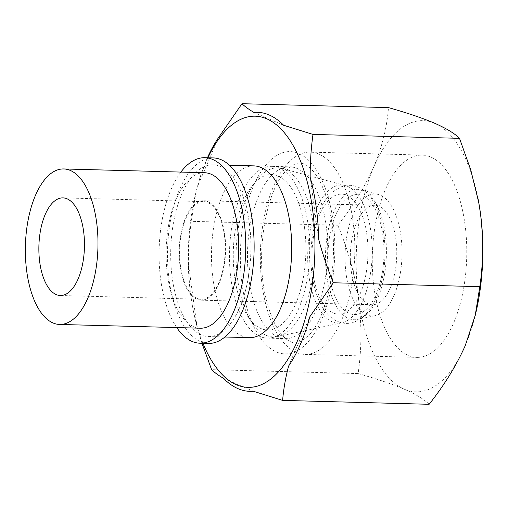 <?xml version="1.0" encoding="UTF-8"?>
<svg xmlns="http://www.w3.org/2000/svg" width="508" height="508" viewBox="0 0 508 508"><rect width="100%" height="100%" fill="white"/><g stroke="black" fill="none" stroke-linecap="round" stroke-linejoin="round"><path stroke-width="0.38" stroke-dasharray="2.54 1.91" d="M202.978 343.287A135.655 63.265 91.5 0 1 192.354 305.479A135.655 63.265 91.5 0 1 195.301 194.964A135.655 63.265 91.5 0 1 207.924 157.778M207.448 157.766A139.567 65.094 -88.5 0 0 197.294 186.938L195.866 192.589L191.287 221.329C189.332 235.433 188.392 249.714 188.474 264.179A139.567 65.094 -88.5 0 0 192.646 307.086A139.567 65.094 -88.5 0 0 196.99 326.358L201.955 343.256M475.075 316.02A135.655 63.265 91.5 0 1 465.188 345.764A135.655 63.265 91.5 0 1 404.33 389.217A135.655 63.265 91.5 0 1 358.667 299.688A135.655 63.265 91.5 0 1 373.85 166.713A135.655 63.265 91.5 0 1 434.708 123.26A135.655 63.265 91.5 0 1 477.761 197.396M429.127 404.292C424.37 399.459 416.109 394.437 404.33 389.217C391.954 383.991 376.549 378.778 358.115 373.577C361.639 349.65 361.823 325.025 358.667 299.688C354.876 274.333 347.916 249.517 337.795 225.234C352.908 206.216 364.928 186.703 373.85 166.713C382.156 146.71 387.039 127.013 388.487 107.613M208.331 343.427A92.786 43.275 91.5 0 1 167.545 249.523A92.786 43.275 91.5 0 1 213.271 157.918M249.339 223.152A85.916 40.069 91.5 0 1 208.515 336.556A85.916 40.069 91.5 0 1 170.745 249.606A85.916 40.069 91.5 0 1 213.093 164.789A85.916 40.069 91.5 0 1 249.339 223.152M176.74 327.571A92.786 43.275 91.5 0 1 180.886 172.072M200.33 328.2A77.775 36.271 91.5 0 1 166.148 249.485A77.775 36.271 91.5 0 1 204.476 172.707M224.314 234.81A48.838 22.777 91.5 0 1 201.105 299.269A48.838 22.777 91.5 0 1 179.635 249.841A48.838 22.777 91.5 0 1 203.708 201.632A48.838 22.777 91.5 0 1 224.314 234.81M224.72 234.518A49.74 23.197 91.5 0 1 201.079 300.171A49.74 23.197 91.5 0 1 179.216 249.834A49.74 23.197 91.5 0 1 203.727 200.73A49.74 23.197 91.5 0 1 224.72 234.518M395.853 239.078A49.74 23.197 91.5 0 1 372.212 304.736A49.74 23.197 91.5 0 1 350.349 254.394A49.74 23.197 91.5 0 1 374.866 205.289A49.74 23.197 91.5 0 1 395.853 239.078M400.907 235.471A61.011 28.454 91.5 0 1 375.107 315.703A61.011 28.454 91.5 0 1 345.091 254.254A61.011 28.454 91.5 0 1 378.339 194.494A61.011 28.454 91.5 0 1 400.907 235.471M385.21 233.648A65.24 30.429 91.5 0 1 357.626 319.437A65.24 30.429 91.5 0 1 325.526 253.733A65.24 30.429 91.5 0 1 361.08 189.833A65.24 30.429 91.5 0 1 385.21 233.648M382.88 235.312A60.039 28.004 91.5 0 1 349.225 313.398A60.039 28.004 91.5 0 1 335.731 214.922A60.039 28.004 91.5 0 1 382.88 235.312M366.884 234.886A60.039 28.004 91.5 0 1 333.229 312.972A60.039 28.004 91.5 0 1 319.742 214.49A60.039 28.004 91.5 0 1 366.884 234.886M370.942 231.991A69.082 32.22 91.5 0 1 341.732 322.834A69.082 32.22 91.5 0 1 307.74 253.257A69.082 32.22 91.5 0 1 345.389 185.591A69.082 32.22 91.5 0 1 370.942 231.991M313.506 225.317A84.557 39.434 91.5 0 1 277.755 336.512A84.557 39.434 91.5 0 1 252.876 323.672A84.557 39.434 91.5 0 1 256.705 180.023A84.557 39.434 91.5 0 1 282.232 168.523A84.557 39.434 91.5 0 1 313.506 225.317M304.47 227.33A77.775 36.271 91.5 0 1 290.678 313.449A77.775 36.271 91.5 0 1 248.698 317.792A77.775 36.271 91.5 0 1 252.222 185.668A77.775 36.271 91.5 0 1 304.47 227.33M308.121 224.72A85.916 40.069 91.5 0 1 267.291 338.125A85.916 40.069 91.5 0 1 229.521 251.174A85.916 40.069 91.5 0 1 271.869 166.357A85.916 40.069 91.5 0 1 308.121 224.72M253.873 165.881A85.916 40.069 -88.5 0 0 213.042 279.279A85.916 40.069 -88.5 0 0 249.295 337.642M326.111 225.203A85.916 40.069 91.5 0 1 285.28 338.601A85.916 40.069 91.5 0 1 247.517 251.651A85.916 40.069 91.5 0 1 289.858 166.84A85.916 40.069 91.5 0 1 326.111 225.203M332.962 220.313A101.181 47.187 91.5 0 1 276.244 351.904A101.181 47.187 91.5 0 1 253.511 185.947A101.181 47.187 91.5 0 1 332.962 220.313M352.952 220.847A101.181 47.187 91.5 0 1 304.87 354.394A101.181 47.187 91.5 0 1 260.394 251.993A101.181 47.187 91.5 0 1 310.261 152.114A101.181 47.187 91.5 0 1 352.952 220.847M464.909 223.831A101.181 47.187 91.5 0 1 416.82 357.378A101.181 47.187 91.5 0 1 372.345 254.978A101.181 47.187 91.5 0 1 422.218 155.099A101.181 47.187 91.5 0 1 464.909 223.831M218.542 137.636L197.294 186.938M283.654 125.273L253.886 112.395M318.7 239.452L310.178 177.273M288.627 365.995L309.874 316.694M223.514 378.358L253.282 391.23M358.115 373.577L211.607 369.672M337.795 225.234L191.287 221.329M188.474 264.179L196.99 326.358M192.354 305.479L192.646 307.086M195.301 194.964L195.866 192.589M60.357 295.516L201.105 299.269M62.96 197.879L203.708 201.632M201.079 300.171L372.212 304.736M203.727 200.73L374.866 205.289M378.339 194.494L361.08 189.833M375.107 315.703L357.626 319.437M383.838 233.871C381.61 217.488 376.638 204.622 368.922 195.282C363.671 189.078 357.315 185.744 349.853 185.274L341.039 186.792L332.499 192.011C325.482 198.349 320.11 207.442 316.395 219.291C311.417 235.477 309.81 252.673 311.582 270.872C312.985 284.194 316.205 295.573 321.24 304.997C324.523 311.118 328.613 315.868 333.515 319.234C341.897 324.656 350.114 323.92 354.851 321.875L363.385 316.655C370.402 310.325 375.774 301.238 379.489 289.401C384.861 271.818 386.315 253.308 383.838 233.871M345.389 185.591L282.232 168.523M341.732 322.834L277.755 336.512M248.698 317.792L252.876 323.672M252.222 185.668L256.705 180.023M208.515 336.556L224.854 336.995M213.093 164.789L229.432 165.227M267.291 338.125L285.28 338.601M271.869 166.357L289.858 166.84M331.756 222.11C328.231 198.901 322.104 182.023 313.385 171.482C305.435 162.712 301.701 163.366 299.993 163.144C296.304 162.624 291.598 165.246 285.871 171.018C265.881 190.557 254.54 256.102 266.408 300.038C270.32 315.481 275.431 326.962 281.737 334.48C285.267 338.544 288.436 341.052 291.249 342.011C293.319 343.383 296.704 343.135 301.422 341.262L309.251 334.969C319.354 323.736 326.638 305.314 331.095 279.711C334.074 260.369 334.296 241.173 331.756 222.11M304.87 354.394L416.82 357.378M310.261 152.114L422.218 155.099"/><path stroke-width="0.76" d="M207.924 157.778A135.655 63.265 91.5 0 1 312.439 208.312A135.655 63.265 91.5 0 1 281.33 368.529A135.655 63.265 91.5 0 1 202.978 343.287M201.955 343.256L211.607 369.672C214.503 372.504 218.478 375.406 223.514 378.358A139.567 65.094 -88.5 0 0 253.282 391.23L282.619 400.387C283.572 389.014 285.579 377.552 288.627 365.995A139.567 65.094 -88.5 0 0 309.874 316.694L333.311 282.766C327.47 268.453 322.593 254.019 318.7 239.452A139.567 65.094 -88.5 0 0 316.192 207.105A139.567 65.094 -88.5 0 0 310.178 177.273C310.102 162.789 311.042 148.507 312.991 134.423L283.654 125.273A139.567 65.094 -88.5 0 0 253.886 112.395C248.844 109.436 244.875 106.54 241.979 103.708L218.542 137.636A139.567 65.094 -88.5 0 0 207.448 157.766M241.979 103.708L388.487 107.613C406.921 112.814 422.326 118.027 434.708 123.26C446.469 128.473 454.73 133.496 459.499 138.328L470.802 170.047L478.707 202.336L480.371 212.789A135.655 63.265 91.5 0 1 475.799 313.036A135.655 63.265 91.5 0 1 475.075 316.02M477.761 197.396A135.655 63.265 91.5 0 1 478.746 202.521A135.655 63.265 91.5 0 1 480.371 212.789C483.527 238.125 483.343 262.757 479.819 286.671L475.221 315.411L465.188 345.764C456.26 365.747 444.24 385.255 429.127 404.292L282.619 400.387M180.886 172.072A92.786 43.275 91.5 0 1 204.876 157.696L213.271 157.918A92.786 43.275 91.5 0 1 252.425 220.955A92.786 43.275 91.5 0 1 208.331 343.427L199.93 343.205A92.786 43.275 91.5 0 1 176.74 327.571M204.876 157.696A92.786 43.275 91.5 0 1 244.031 220.732A92.786 43.275 91.5 0 1 199.93 343.205M63.735 168.954L204.476 172.707A77.775 36.271 91.5 0 1 237.293 225.539A77.775 36.271 91.5 0 1 200.33 328.2L59.588 324.447A77.775 36.271 91.5 0 1 25.4 245.732A77.775 36.271 91.5 0 1 63.735 168.954A77.775 36.271 91.5 0 1 96.552 221.786A77.775 36.271 91.5 0 1 59.588 324.447M83.566 231.057A48.838 22.777 91.5 0 1 60.357 295.516A48.838 22.777 91.5 0 1 38.894 246.094A48.838 22.777 91.5 0 1 62.96 197.879A48.838 22.777 91.5 0 1 83.566 231.057M224.854 336.995L249.295 337.642A85.916 40.069 -88.5 0 0 290.125 224.244A85.916 40.069 -88.5 0 0 253.873 165.881L229.432 165.227M479.819 286.671L333.311 282.766M459.499 138.328L312.991 134.423M475.799 313.036L475.24 315.417"/></g></svg>
